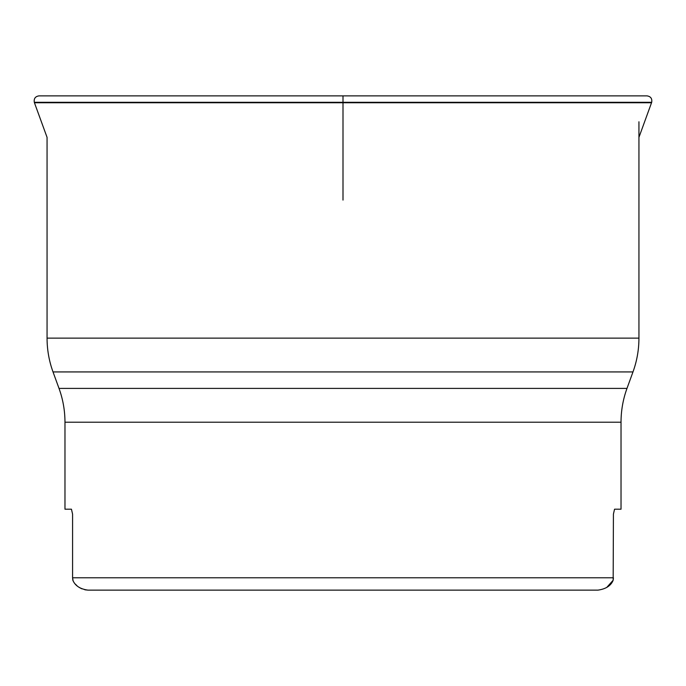 <?xml version="1.0" encoding="UTF-8"?>
<svg xmlns="http://www.w3.org/2000/svg" width="686" height="686" viewBox="0 0 686 686"><rect width="100%" height="100%" fill="white"/><g stroke="black" fill="none" stroke-linecap="round" stroke-linejoin="round"><path stroke-width="1.03" d="M71.447 509.201L72.579 514.14L71.447 509.201L64.973 509.201L64.973 422.216L621.027 422.216L621.027 509.201L614.553 509.201L613.421 514.14L613.164 580.245L613.421 577.775L72.579 577.775L72.836 580.245C75.134 585.775 80.185 589.077 87.988 590.132L84.815 589.78M72.579 514.14L72.579 577.775L73.093 580.776M598.012 590.132L87.988 590.132L598.012 590.132C605.952 588.982 610.994 585.69 613.164 580.245L606.698 587.49M81.823 588.811L79.302 587.49M77.132 585.887L75.288 584.06M613.421 514.14L614.553 509.201M343 200.098L343 102.746L34.437 102.746L34.3 102.291C33.734 98.578 35.295 96.434 38.999 95.868L647.001 95.868C650.705 96.434 652.266 98.578 651.7 102.291L638.94 137.354M343 95.868L343 102.746L651.563 102.746M632.981 371.932L626.987 388.405L59.013 388.405L53.019 371.932L632.981 371.932C636.942 361.016 638.923 349.74 638.94 338.129L47.06 338.129C47.077 349.74 49.058 361.016 53.019 371.932M651.7 102.291L34.3 102.291M34.437 102.746L47.06 137.354L47.06 338.129M638.94 121.782L638.94 338.129M626.987 388.405C623.025 399.329 621.044 410.597 621.027 422.216M59.013 388.405C62.975 399.329 64.956 410.597 64.973 422.216"/></g></svg>
